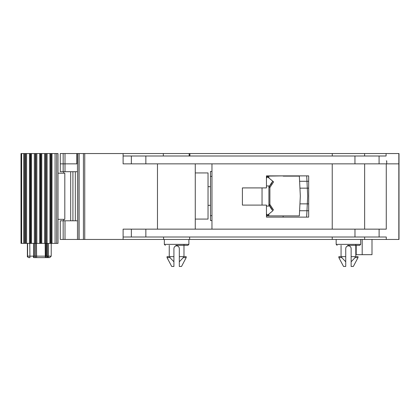 <?xml version="1.0" encoding="UTF-8"?>
<svg xmlns="http://www.w3.org/2000/svg" width="420" height="420" viewBox="0 0 420 420"><rect width="100%" height="100%" fill="white"/><g stroke="black" fill="none" stroke-linecap="round" stroke-linejoin="round"><path stroke-width="0.63" d="M58.007 173.182L58.007 153.547L55.073 153.547L55.073 243.38L58.007 243.38L58.007 219.329L64.806 219.329L64.806 173.182L58.007 173.182L58.007 219.329M48.489 243.38L48.489 256.147L48.657 257.618L49.739 257.618L47.439 257.618M30.749 243.38L21 243.38L21 153.547L30.749 153.547L30.749 243.38L35.222 243.38L35.222 153.547L30.749 153.547M35.222 153.547L40.987 153.547L40.987 243.38L45.465 243.38L45.465 153.547L40.987 153.547M45.465 153.547L51.23 153.547L51.23 243.38L55.073 243.38M55.073 153.547L51.23 153.547M51.23 243.38L45.465 243.38M40.987 243.38L35.222 243.38M36.461 243.38L36.629 257.618L45.302 257.618L36.461 257.618M48.799 257.618L45.302 257.618L45.134 243.38M36.629 257.618L34.204 257.618M47.46 243.38L47.46 256.147L47.896 257.618L46.683 256.147L46.683 243.38M33.474 257.618L33.579 256.147L34.461 256.147L33.474 257.618M211.964 220.553L210.494 220.553L210.494 171.465L211.964 171.465M211.964 176.374L210.494 176.374M210.494 215.644L211.964 215.644M266.453 206.073L268.91 206.073L268.91 185.945L266.453 185.945M268.91 187.409L269.892 187.572L273.593 181.876L269.892 187.572L273.593 181.876L272.837 181.246L268.91 187.409A29.453 29.453 0 0 1 272.837 181.246L273.593 181.876M272.911 209.291L269.892 204.446L269.892 187.572L269.892 204.446L273.593 210.142L269.892 204.446L268.91 204.608L272.837 210.772A29.453 29.453 0 0 1 268.91 204.608M272.837 210.772L267.545 215.156A36.325 36.325 0 0 1 266.453 213.775M272.837 181.246L267.545 176.862A36.325 36.325 0 0 0 266.453 178.248M268.91 214.022L268.91 215.156L266.453 215.156M266.453 176.862L268.91 176.862L268.91 177.996M288.057 215.891L299.344 215.891L299.602 210.735L306.973 210.735L306.605 217.119M283.143 217.119L283.143 215.891L266.453 215.891M266.453 176.127L283.143 175.88M308.674 188.155L307.314 188.155L307.681 195.647A7.366 7.366 0 0 1 307.681 196.371L307.314 203.863L299.938 203.863L299.602 210.735L306.973 210.735L306.7 216.253M283.143 215.891L299.344 215.891M299.938 203.863L300.326 196.009L299.344 176.127L288.057 176.127M299.344 176.127L283.143 176.127M306.705 175.88L306.973 181.283L299.602 181.283L308.674 181.283M306.973 181.283L307.314 188.155L299.938 188.155M308.674 210.735L306.973 210.735L307.314 203.863L308.674 203.863M208.037 205.338L210.494 205.338M208.037 186.679L210.494 186.679M195.274 219.083L208.037 219.083L208.037 172.935L195.274 172.935M175.88 245.343L187.735 245.343M347.702 245.343L359.557 245.343M169.953 257.618L169.953 256.636L167.044 256.636L167.044 257.618L169.953 257.618L173.917 261.765L173.917 266.453L173.917 248.535C174.074 246.897 174.977 245.994 176.621 245.837C178.259 245.994 179.161 246.897 179.319 248.535L179.319 266.453L181.529 266.453L186.191 257.618L183.283 257.618L179.319 261.765M176.621 245.343L183.981 245.343M164.346 239.453L164.346 244.361L188.89 244.361L188.89 239.453M60.275 163.853L76.823 163.853L60.275 163.853L60.275 153.547L399 153.547L399 239.453L60.275 239.453L60.275 220.799L63.168 220.799L63.168 239.453M336.163 239.453L336.163 244.361L360.707 244.361L360.707 239.453M348.437 245.343L355.798 245.343M341.775 257.618L341.775 256.636L338.861 256.636L338.861 257.618L341.775 257.618L345.739 261.765L345.739 266.453L345.739 248.535C345.896 246.897 346.794 245.994 348.437 245.837C350.075 245.994 350.978 246.897 351.136 248.535L351.136 266.453L353.346 266.453L358.008 257.618L355.1 257.618L351.136 261.765L355.1 257.618L355.1 256.636L351.136 256.636M358.008 257.618L358.008 256.636L355.1 256.636M345.739 256.636L341.775 256.636M338.861 257.618L343.529 266.453L345.739 266.453M348.437 245.837C346.794 245.994 345.896 246.897 345.739 248.535M123.107 153.547L123.107 163.853L386.274 163.853L386.274 229.147L123.107 229.147L123.107 239.453M266.453 217.119L308.674 217.119L308.674 175.88L266.453 175.88L266.453 187.908L242.398 187.908L242.398 205.091L266.453 205.091L266.453 217.119M211.964 229.147L211.964 163.853M332.236 163.853L332.236 229.147M76.823 153.547L76.823 163.853L76.823 160.907L77.474 160.907L77.474 239.453M77.464 160.907L77.464 153.547M77.474 220.799L63.168 220.799M60.275 160.907L60.275 171.707L77.474 171.707M364.639 163.853L364.639 229.147M386.274 160.907L386.726 160.907L386.726 163.853L399 163.853M364.607 155.999L364.607 153.547M332.267 155.999L332.267 153.547M189.158 155.999L189.158 153.547M163.328 155.999L163.328 153.547M356.197 245.343L356.197 254.672L371.999 254.672L371.999 239.453M386.274 239.453L386.274 237.001L123.107 237.001M364.639 237.001L364.639 239.453M332.236 237.001L332.236 239.453M189.651 237.001L189.651 239.453M163.585 237.001L163.585 239.453M123.107 155.999L386.09 155.999L386.09 153.547M189.903 155.999L189.903 153.547M157.474 163.853L157.474 229.147M195.274 163.853L195.274 229.147M186.191 257.618L186.191 256.636L183.283 256.636L183.283 257.618M173.917 256.636L169.953 256.636M167.044 257.618L171.707 266.453L173.917 266.453M183.283 256.636L179.319 256.636M176.621 245.837C174.977 245.994 174.079 246.897 173.917 248.535M362.182 254.672L362.182 239.453M75.317 220.799L75.317 171.707M72.922 171.707L72.922 220.799M56.674 153.547L56.674 243.38M45.906 243.38L45.906 256.147L51.193 256.147M70.681 220.799L70.681 171.707M52.007 153.547L52.007 243.38M21.635 243.38L21.635 153.547M34.461 243.38L34.461 256.147L45.906 256.147A1.475 1.328 -90 0 0 47.24 257.618M23.788 243.38L23.788 153.547M51.219 243.38L51.219 256.147L49.749 257.618L49.187 257.618M34.429 257.618A1.475 1.155 90 0 0 35.579 256.147L35.579 243.38M50.705 243.38L50.705 153.547M24.098 243.38L24.098 153.547M47.46 256.147L46.956 256.147M49.928 243.38L49.928 153.547M24.98 243.38L24.98 153.547M29.657 257.618L28.859 257.618C27.578 257.113 27.085 256.62 27.384 256.147L33.579 256.147L33.579 243.38M29.762 243.38L29.93 257.618L29.059 257.618A1.475 1.47 -90 0 1 27.594 256.147L27.594 243.38M47.108 243.38L47.108 153.547M25.741 153.547L25.741 243.38M46.232 243.38L46.232 153.547M26.623 153.547L26.623 243.38M29.442 153.547L29.442 243.38M44.583 153.547L44.583 243.38M30.219 153.547L30.219 243.38M41.759 153.547L41.759 243.38M31.521 243.38L31.521 153.547M40.446 243.38L40.446 153.547M34.335 243.38L34.335 153.547M39.679 243.38L39.679 153.547M36.86 243.38L36.86 153.547M35.973 153.547L35.973 243.38M262.038 205.091L262.038 187.908M78.923 153.547L78.923 239.453M65 220.799L65 239.453M63.168 153.547L63.168 171.707M65 153.547L65 171.707M398.837 153.547L398.837 239.453M84.745 153.547L84.745 239.453M83.428 153.547L83.428 239.453M79.076 153.547L79.076 239.453M379.113 229.147L379.113 237.001M145.856 229.147L145.856 237.001M131.35 229.147L131.35 237.001M354.974 229.147L354.974 237.001M379.082 163.853L379.082 155.999M354.947 163.853L354.947 155.999M145.856 163.853L145.856 155.999M131.35 163.853L131.35 155.999M63.709 220.799L63.709 219.329M63.709 173.182L63.709 171.707M27.384 243.38L27.384 256.147M269.892 204.446L270.522 205.653M271.756 184.349L271.961 184.039M188.89 244.361L187.908 245.343M360.707 244.361L359.725 245.343M183.981 244.361L183.981 256.636M355.798 244.361L355.798 256.636M341.072 245.343L341.072 256.636M336.163 244.361L337.144 245.343M164.346 244.361L165.328 245.343M169.255 245.343L169.255 256.636"/></g></svg>
